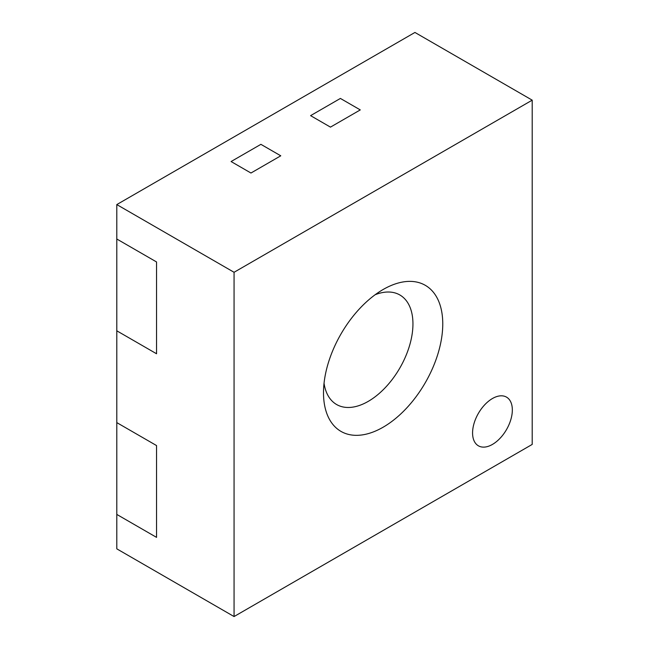<?xml version="1.0" encoding="UTF-8"?>
<svg xmlns="http://www.w3.org/2000/svg" width="649" height="649" viewBox="0 0 649 649"><rect width="100%" height="100%" fill="white"/><g stroke="black" fill="none" stroke-linecap="round" stroke-linejoin="round"><path stroke-width="0.97" d="M156.547 445.563L116.796 422.613L116.796 548.843L234.062 616.55L532.204 444.419L532.204 100.157L414.938 32.45L116.796 204.581L116.796 422.613L156.547 445.563L156.547 537.372L116.796 514.422L156.547 537.372L156.547 445.563M156.547 261.961L116.796 239.01L156.547 261.961L156.547 353.762L116.796 330.812L156.547 353.762L156.547 261.961M324.046 383.243A63.245 36.514 120 0 0 336.604 404.522A63.245 36.514 120 0 0 368.226 401.382A63.245 36.514 120 0 0 409.543 345.649A63.245 36.514 120 0 0 399.849 294.971A63.245 36.514 120 0 0 375.138 294.735A63.245 36.514 120 0 1 399.849 294.971A63.245 36.514 120 0 1 409.543 345.649A63.245 36.514 120 0 1 368.226 401.382A63.245 36.514 120 0 1 336.604 404.522A63.245 36.514 120 0 1 324.046 383.243M492.453 398.518A28.11 16.225 120 0 0 474.086 423.286A28.11 16.225 120 0 0 478.402 445.814A28.11 16.225 120 0 0 492.453 444.419A28.11 16.225 120 0 0 510.82 419.652A28.11 16.225 120 0 0 506.504 397.123A28.11 16.225 120 0 0 492.453 398.518A28.11 16.225 120 0 0 474.086 423.286A28.11 16.225 120 0 0 478.402 445.814A28.11 16.225 120 0 0 492.453 444.419A28.11 16.225 120 0 0 510.82 419.652A28.11 16.225 120 0 0 506.504 397.123A28.11 16.225 120 0 0 492.453 398.518M383.129 289.503L383.137 289.503A84.329 48.683 120 0 0 323.502 392.775A84.329 48.683 120 0 0 383.137 427.204A84.329 48.683 120 0 0 442.764 323.924A84.329 48.683 120 0 0 383.137 289.503M532.204 100.157L234.062 272.288L234.062 616.55M234.062 272.288L116.796 204.581M340.401 98.437L310.587 115.644L330.463 127.123L360.276 109.908L340.401 98.437L310.587 115.644L330.463 127.123L360.276 109.908L340.401 98.437M280.774 155.809L260.898 144.338L231.085 161.544L250.96 173.023L280.774 155.809L260.898 144.338L231.085 161.544L250.96 173.023L280.774 155.809"/></g></svg>
